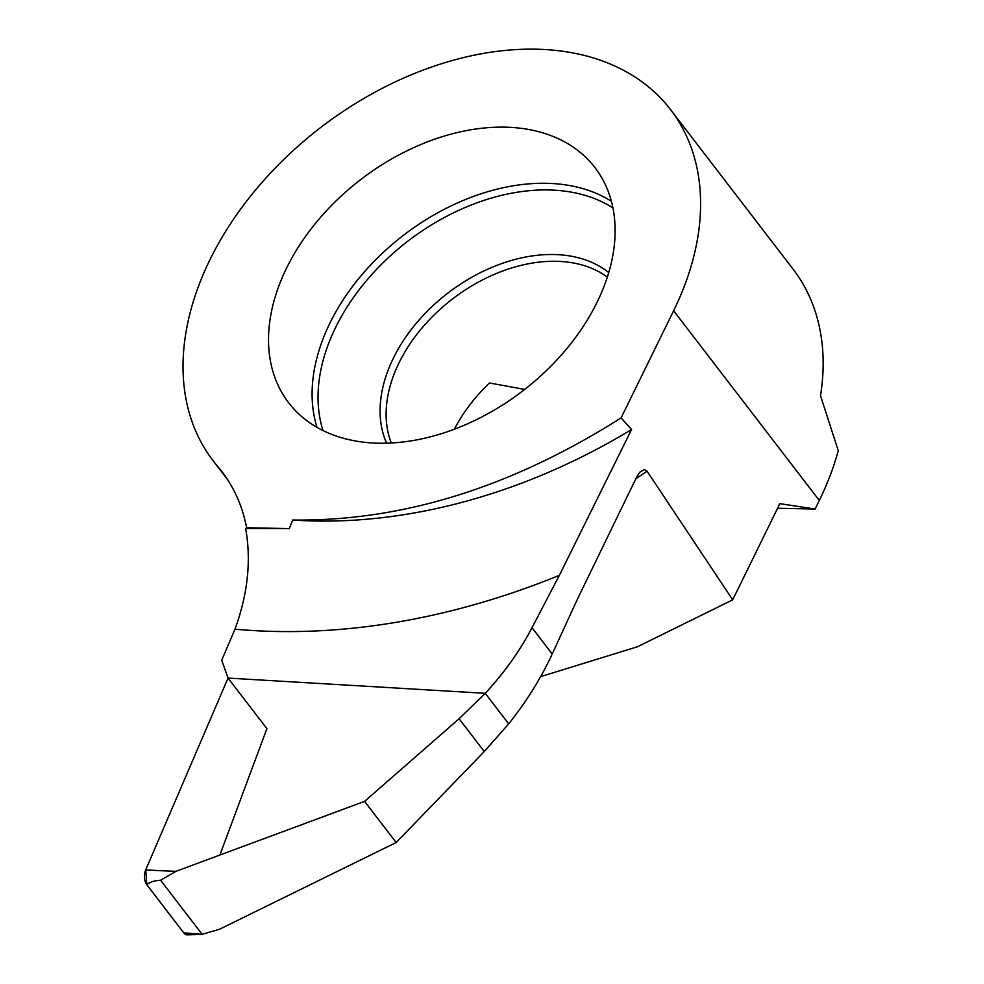 <?xml version="1.0" encoding="UTF-8"?>
<svg xmlns="http://www.w3.org/2000/svg" width="984" height="984" viewBox="0 0 984 984"><rect width="100%" height="100%" fill="white"/><g stroke="black" fill="none" stroke-linecap="round" stroke-linejoin="round"><path stroke-width="1.48" d="M532.024 627.706C519.982 650.768 504.386 672.638 485.247 693.314L228.054 678.074L221.708 660.301L234.979 629.17A632.724 458.126 146 0 0 559.367 575.308L532.024 627.706L552.208 653.979L577.522 598.961L636.709 476.982L639.871 472.136L644.36 469.577L647.066 471.213L732.699 599.822L637.398 646.783L540.622 676.648M396.171 842.513L484.276 751.542L508.703 723.843L485.247 693.314L459.085 718.75L364.572 801.37L396.171 842.513L219.543 929.24L202.138 934.32L183.799 932.894L146.8 884.727C149.654 882.119 154.254 880.631 160.613 880.25L176.001 871.32L364.572 801.37M176.001 871.32A932.795 675.393 146 0 1 145.73 869.831L228.054 678.074L485.247 693.314L508.703 723.843C526.428 701.641 540.929 678.345 552.208 653.979M378.619 443.218A193.085 133.16 -37.5 0 0 570.154 344.523A193.085 133.16 -37.5 0 0 596.279 169.346A193.085 133.16 -37.5 0 0 505.026 127.157A193.085 133.16 -37.5 0 0 311.571 228.288A193.085 133.16 -37.5 0 0 290.059 404.535A193.085 133.16 -37.5 0 0 378.619 443.218M777.594 508.248L815.096 509.036L819.303 500.45A288.337 198.842 142.5 0 0 838.27 450.697L820.521 395.716A288.337 198.842 -37.5 0 0 793.055 269.136L670.498 109.556A288.337 198.842 142.5 0 1 673.622 310.76L621.101 417.892L631.568 429.528L559.367 575.308M631.568 429.528A498.039 360.611 146 0 1 292.678 520.019L289.247 528.605L245.643 528.531L246.59 527.719A262.125 180.761 -37.5 0 0 221.941 471.643A262.125 180.761 -37.5 0 0 217.747 466.49A288.337 198.842 142.5 0 1 213.147 460.807A288.337 198.842 142.5 0 1 248.743 198.399A288.337 198.842 142.5 0 1 536.206 49.2A288.337 198.842 142.5 0 1 670.498 109.556M245.643 528.531C251.387 560.413 247.833 593.955 234.979 629.17M732.699 599.822L779.845 503.648L815.096 509.036M289.247 528.605L246.59 527.719M292.678 520.019C401.989 521.458 511.459 487.412 621.101 417.892M454.313 429.245A138.929 95.805 -37.5 0 1 489.466 382.985L524.693 389.418M647.066 471.213L635.873 478.691M202.138 934.32L160.613 880.25M183.799 932.894A10.48 5.756 91.2 0 0 187.194 934.8M145.73 869.831A10.48 5.756 91.2 0 0 146.8 884.727M219.838 855.145L266.898 728.652L228.054 678.074L145.73 869.831L146.8 884.727L183.799 932.894L188.891 934.271M323.01 430.562A188.35 129.888 142.5 0 1 375.581 270.391A188.35 129.888 142.5 0 1 548.74 189.961A188.35 129.888 142.5 0 1 612.934 207.895M317.008 427.363A191.425 132.004 142.5 0 1 370.796 264.807A191.425 132.004 142.5 0 1 546.551 183.295A191.425 132.004 142.5 0 1 611.396 201.277M386.601 443.194A141.991 97.92 142.5 0 1 419.811 319.173A141.991 97.92 142.5 0 1 554.004 254.524A141.991 97.92 142.5 0 1 608.727 272.593M391.288 442.997A138.929 95.805 142.5 0 1 426.441 322.924A138.929 95.805 142.5 0 1 556.28 261.289A138.929 95.805 142.5 0 1 607.337 277.07M819.303 500.45L673.622 310.76M225.84 477.019L217.747 466.49M484.276 751.542L459.085 718.75M227.501 479.503L213.147 460.807M187.157 934.8L201.745 934.345"/></g></svg>
